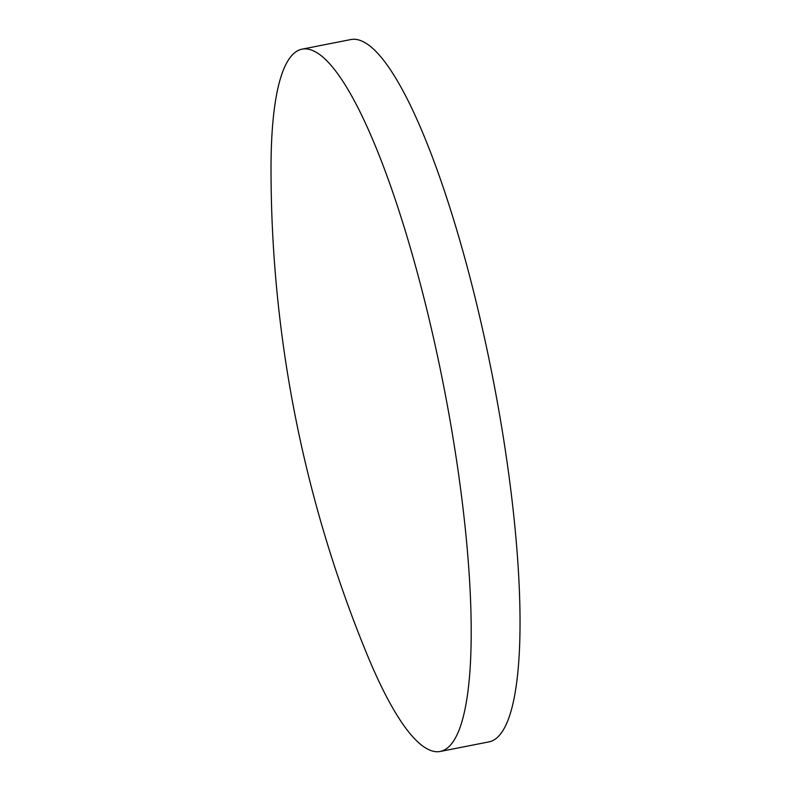 <?xml version="1.0" encoding="UTF-8"?>
<svg xmlns="http://www.w3.org/2000/svg" width="791" height="791" viewBox="0 0 791 791"><rect width="100%" height="100%" fill="white"/><g stroke="black" fill="none" stroke-linecap="round" stroke-linejoin="round"><path stroke-width="1.19" d="M440.33 751.45L489.154 741.839A357.888 73.87 -101.1 0 0 497.608 403.548A357.888 73.87 -101.1 0 0 362.832 41.537A357.888 73.87 -101.1 0 0 350.858 39.55L302.033 49.161A357.888 73.87 -101.1 0 0 271.016 167.84A1276.941 1276.941 0 0 0 366.629 653.396A357.888 73.87 -101.1 0 0 428.356 749.463A357.888 73.87 -101.1 0 0 440.33 751.45A357.888 73.87 -101.1 0 0 448.774 413.169A357.888 73.87 -101.1 0 0 314.007 51.148A357.888 73.87 -101.1 0 0 302.033 49.161"/></g></svg>
